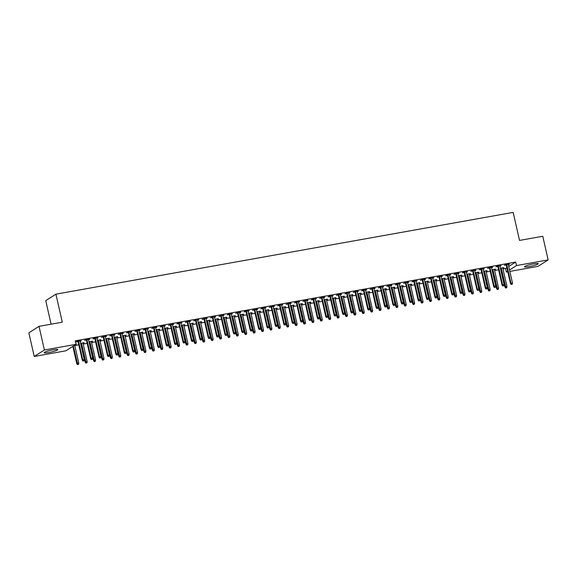 <?xml version="1.0" encoding="UTF-8"?>
<svg xmlns="http://www.w3.org/2000/svg" width="577" height="577" viewBox="0 0 577 577"><rect width="100%" height="100%" fill="white"/><g stroke="black" fill="none" stroke-linecap="round" stroke-linejoin="round"><path stroke-width="0.87" d="M53.12 349.777A7.061 0.909 -12.8 0 1 57.866 349.575A7.061 0.909 -12.8 0 1 48.836 352.511A7.061 0.909 -12.8 0 1 44.09 352.706A7.061 0.909 -12.8 0 1 53.12 349.777M533.537 263.862A7.061 0.909 -12.8 0 1 538.283 263.667A7.061 0.909 -12.8 0 1 529.246 266.596A7.061 0.909 -12.8 0 1 524.507 266.798A7.061 0.909 -12.8 0 1 533.537 263.862M74.808 345.565L78.797 344.851M83.203 344.065L87.199 343.351M91.599 342.565L95.594 341.851M99.994 341.065L103.99 340.351M108.389 339.565L112.385 338.85M116.785 338.057L120.781 337.343M125.18 336.557L129.176 335.843M133.575 335.057L137.571 334.343M141.971 333.556L145.967 332.842M150.366 332.056L154.362 331.342M158.769 330.556L162.757 329.842M167.164 329.049L171.153 328.335M175.559 327.548L179.548 326.834M183.955 326.048L187.943 325.334M192.35 324.548L196.346 323.834M200.746 323.048L204.741 322.334M209.141 321.548L213.137 320.834M217.536 320.04L221.532 319.326M225.932 318.54L229.927 317.826M234.327 317.04L238.323 316.326M242.722 315.54L246.718 314.826M251.118 314.039L255.113 313.325M259.52 312.539L263.509 311.825M267.916 311.032L271.904 310.318M276.311 309.532L280.299 308.818M284.706 308.031L288.695 307.317M293.102 306.531L297.097 305.817M301.497 305.031L305.493 304.317M309.892 303.524L313.888 302.81M318.288 302.023L322.283 301.309M326.683 300.523L330.679 299.809M335.078 299.023L339.074 298.309M343.474 297.523L347.469 296.809M351.869 296.023L355.865 295.309M360.264 294.515L364.26 293.801M368.667 293.015L372.655 292.301M377.062 291.515L381.051 290.801M385.458 290.015L389.446 289.301M393.853 288.514L397.841 287.8M402.248 287.014L406.244 286.3M410.644 285.507L414.639 284.793M419.039 284.007L423.035 283.293M427.434 282.506L431.43 281.792M435.83 281.006L439.825 280.292M444.225 279.506L448.221 278.792M452.62 278.006L456.616 277.292M461.016 276.498L465.012 275.784M469.411 274.998L473.407 274.284M477.814 273.498L481.802 272.784M486.209 271.998L490.198 271.284M494.604 270.498L498.593 269.784M503 268.99L505.531 268.543L506.325 272.041L507.652 271.197M65.872 350.809L34.223 356.471L44.393 349.987L76.049 344.332L65.872 350.809M44.393 349.987L39.02 326.344L28.85 332.828L34.223 356.471M51.086 324.187L45.742 300.646L55.911 294.162L513.155 212.394L519.524 240.414L542.777 236.26L548.15 259.902L537.98 266.386L509.844 271.414M507.789 271.781L506.325 272.041M84.047 342.688L80.585 343.308M84.112 342.99L83.001 343.185M89.543 339.182L85.266 339.947L84.574 340.387L86.449 340.055M89.615 339.485L88.505 339.687M100.838 339.687L97.376 340.3M100.91 339.99L99.792 340.185M106.341 336.182L102.057 336.946L101.372 337.386L103.24 337.047M106.406 336.485L105.295 336.679M117.629 336.679L114.174 337.3M117.701 336.982L116.59 337.184M123.132 333.174L118.848 333.946L118.162 334.379L120.03 334.047M123.197 333.477L122.086 333.679M134.419 333.679L130.965 334.299M134.491 333.982L133.381 334.177M139.922 330.174L135.638 330.938L134.953 331.378L136.821 331.047M139.987 330.477L138.877 330.679M151.217 330.671L147.755 331.292M151.282 330.974L150.171 331.176M156.713 327.173L152.429 327.938L151.744 328.378L153.612 328.039M156.785 327.476L155.667 327.671M168.008 327.671L164.546 328.291M168.073 327.974L166.962 328.176M173.504 324.166L169.227 324.938L168.534 325.37L170.403 325.039M173.576 324.469L172.458 324.671M184.799 324.671L181.337 325.291M184.864 324.974L183.753 325.168M190.295 321.165L186.018 321.93L185.325 322.37L187.2 322.038M190.367 321.468L189.256 321.67M201.589 321.663L198.127 322.283M201.661 321.966L200.544 322.168M207.085 318.165L202.808 318.93L202.123 319.369L203.991 319.031M207.157 318.468L206.047 318.663M218.38 318.663L214.925 319.283M218.452 318.966L217.334 319.168M223.883 315.157L219.599 315.922L218.914 316.362L220.782 316.03M223.948 315.46L222.837 315.662M235.171 315.662L231.716 316.283M235.243 315.965L234.132 316.16M240.674 312.157L236.39 312.922L235.704 313.361L237.573 313.03M240.739 312.46L239.628 312.662M251.969 312.655L248.507 313.275M252.034 312.958L250.923 313.16M257.465 309.157L253.18 309.921L252.495 310.361L254.363 310.022M257.53 309.46L256.419 309.654M268.759 309.654L265.297 310.275M268.824 309.957L267.714 310.159M274.255 306.149L269.971 306.914L269.286 307.353L271.154 307.022M274.327 306.452L273.209 306.654M285.55 306.654L282.088 307.267M285.615 306.957L284.504 307.152M291.046 303.149L286.769 303.913L286.077 304.353L287.945 304.014M291.118 303.452L290 303.646M302.341 303.646L298.879 304.267M302.413 303.949L301.295 304.151M307.837 300.148L303.56 300.913L302.875 301.345L304.743 301.014M307.909 300.451L306.798 300.646M319.131 300.646L315.669 301.266M319.204 300.949L318.086 301.151M324.635 297.141L320.35 297.905L319.665 298.345L321.533 298.013M324.7 297.443L323.589 297.645M335.922 297.645L332.467 298.259M335.994 297.948L334.884 298.143M341.425 294.14L337.141 294.905L336.456 295.345L338.324 295.006M341.49 294.443L340.38 294.638M352.713 294.638L349.258 295.258M352.785 294.941L351.674 295.143M358.216 291.14L353.932 291.904L353.247 292.337L355.115 292.005M358.281 291.443L357.17 291.637M369.511 291.637L366.049 292.258M369.576 291.94L368.465 292.142M375.007 288.132L370.722 288.897L370.037 289.337L371.905 289.005M375.079 288.435L373.961 288.637M386.301 288.637L382.839 289.25M386.366 288.94L385.256 289.135M391.797 285.132L387.52 285.896L386.828 286.336L388.696 285.997M391.87 285.435L390.752 285.629M403.092 285.629L399.63 286.25M403.157 285.932L402.046 286.134M408.588 282.124L404.311 282.896L403.619 283.329L405.494 282.997M408.66 282.427L407.55 282.629M419.883 282.629L416.421 283.249M419.955 282.932L418.837 283.127M425.386 279.124L421.102 279.888L420.417 280.328L422.285 279.996M425.451 279.427L424.34 279.629M436.674 279.629L433.219 280.242M436.746 279.932L435.635 280.126M442.177 276.123L437.893 276.888L437.207 277.328L439.075 276.989M442.242 276.426L441.131 276.621M453.464 276.621L450.01 277.241M453.536 276.924L452.426 277.126M458.967 273.116L454.683 273.887L453.998 274.32L455.866 273.988M459.032 273.419L457.922 273.621M470.262 273.621L466.8 274.241M470.327 273.924L469.216 274.118M475.758 270.115L471.474 270.88L470.789 271.32L472.657 270.988M475.83 270.418L474.712 270.62M487.053 270.62L483.591 271.233M487.118 270.923L486.007 271.118M492.549 267.115L488.272 267.879L487.579 268.319L489.447 267.98M492.621 267.418L491.503 267.613M503.844 267.613L500.382 268.233M503.909 267.916L502.798 268.117M509.34 264.107L505.063 264.879L504.37 265.312L506.245 264.98M509.412 264.41L508.301 264.612M505.531 268.543L506.858 267.692M508.726 266.502L515.701 262.059L75.248 340.827L76.049 344.332M500.944 265.615L496.667 266.379L495.975 266.812L497.843 266.48M501.016 265.918L499.898 266.112M495.448 269.113L491.986 269.733M495.513 269.416L494.402 269.618M484.153 268.615L479.869 269.38L479.184 269.82L481.052 269.481M484.226 268.918L483.108 269.12M478.658 272.12L475.196 272.733M478.722 272.423L477.612 272.618M467.363 271.616L463.079 272.38L462.393 272.82L464.261 272.488M467.428 271.918L466.317 272.12M461.867 275.121L458.405 275.741M461.932 275.424L460.821 275.626M450.572 274.623L446.288 275.388L445.603 275.828L447.471 275.489M450.637 274.926L449.526 275.121M445.069 278.121L441.614 278.741M445.141 278.424L444.03 278.626M433.781 277.624L429.497 278.388L428.812 278.828L430.68 278.496M433.846 277.926L432.736 278.128M428.278 281.129L424.823 281.749M428.35 281.432L427.232 281.626M416.983 280.624L412.706 281.388L412.021 281.828L413.889 281.497M417.056 280.927L415.945 281.129M411.488 284.129L408.026 284.75M411.56 284.432L410.442 284.634M400.193 283.632L395.916 284.396L395.223 284.836L397.099 284.497M400.265 283.934L399.154 284.129M394.697 287.13L391.235 287.75M394.762 287.433L393.651 287.635M383.402 286.632L379.125 287.396L378.433 287.836L380.301 287.505M383.474 286.935L382.356 287.137M377.906 290.137L374.444 290.758M377.971 290.44L376.86 290.635M366.611 289.632L362.327 290.404L361.642 290.837L363.51 290.505M366.683 289.935L365.566 290.137M361.115 293.138L357.653 293.758M361.18 293.441L360.07 293.643M349.821 292.64L345.536 293.404L344.851 293.844L346.719 293.505M349.886 292.943L348.775 293.138M344.318 296.138L340.863 296.758M344.39 296.441L343.279 296.643M333.03 295.64L328.746 296.405L328.061 296.845L329.929 296.513M333.095 295.943L331.984 296.145M327.527 299.146L324.072 299.766M327.599 299.449L326.481 299.643M316.232 298.641L311.955 299.413L311.27 299.845L313.138 299.513M316.304 298.944L315.193 299.146M310.736 302.146L307.274 302.766M310.808 302.449L309.69 302.651M299.441 301.648L295.164 302.413L294.472 302.853L296.347 302.514M299.513 301.951L298.403 302.146M293.945 305.154L290.483 305.767M294.01 305.457L292.9 305.651M282.651 304.649L278.374 305.413L277.681 305.853L279.549 305.522M282.723 304.952L281.605 305.154M277.155 308.154L273.693 308.774M277.22 308.457L276.109 308.652M265.86 307.649L261.576 308.421L260.891 308.854L262.759 308.522M265.932 307.952L264.814 308.154M260.364 311.154L256.902 311.775M260.429 311.457L259.318 311.659M249.069 310.657L244.785 311.421L244.1 311.861L245.968 311.522M249.134 310.96L248.023 311.154M243.566 314.162L240.111 314.775M243.638 314.465L242.528 314.66M232.279 313.657L227.994 314.422L227.309 314.862L229.177 314.53M232.343 313.96L231.233 314.162M226.775 317.162L223.321 317.783M226.848 317.465L225.737 317.66M215.488 316.658L211.204 317.429L210.518 317.862L212.386 317.53M215.553 316.961L214.442 317.162M209.985 320.163L206.523 320.783M210.057 320.466L208.939 320.668M198.69 319.665L194.413 320.43L193.721 320.87L195.596 320.531M198.762 319.968L197.651 320.163M193.194 323.17L189.732 323.784M193.266 323.473L192.148 323.668M181.899 322.666L177.622 323.43L176.93 323.87L178.798 323.538M181.971 322.969L180.853 323.17M176.403 326.171L172.941 326.791M176.468 326.474L175.358 326.676M165.109 325.673L160.824 326.438L160.139 326.87L162.007 326.539M165.181 325.976L164.063 326.171M159.613 329.171L156.151 329.792M159.678 329.474L158.567 329.676M148.318 328.674L144.034 329.438L143.348 329.878L145.216 329.539M148.383 328.977L147.272 329.171M142.822 332.179L139.36 332.792M142.887 332.482L141.776 332.677M131.527 331.674L127.243 332.439L126.558 332.879L128.426 332.547M131.592 331.977L130.481 332.179M126.024 335.179L122.569 335.8M126.096 335.482L124.985 335.684M114.736 334.682L110.452 335.446L109.767 335.879L111.635 335.547M114.801 334.985L113.691 335.179M109.233 338.18L105.771 338.8M109.305 338.483L108.187 338.685M97.939 337.682L93.662 338.447L92.976 338.887L94.844 338.548M98.011 337.985L96.9 338.18M92.443 341.187L88.981 341.8M92.515 341.49L91.397 341.685M81.148 340.682L76.871 341.447L76.178 341.887L78.046 341.555M81.22 340.985L80.109 341.187M76.041 344.289L76.409 344.051L75.998 344.123M515.701 262.059L516.494 265.564L548.15 259.902M39.02 326.344L62.28 322.182L55.911 294.162M509.52 270.007L516.494 265.564M506.173 264.677L510.457 283.516L510.948 283.206L506.714 264.576M511.431 284.353L512.275 284.201L511.431 284.353L510.948 283.206L512.463 282.932L508.229 264.309M510.457 283.516L511.157 284.526M512.275 284.201L512.463 282.932M505.661 288.031L506.772 287.707L505.661 288.031L504.954 287.021L506.959 286.437L502.733 267.815M505.935 287.858L501.218 268.081M504.954 287.021L500.677 268.182M506.959 286.437L506.772 287.707M497.778 266.177L502.055 285.024L502.553 284.706L498.319 266.084M503.036 285.853L503.88 285.702L503.036 285.853L502.553 284.706L504.067 284.432L499.833 265.809M502.055 285.024L502.762 286.026M503.88 285.702L504.067 284.432M489.383 267.678L493.66 286.524L494.157 286.206L489.923 267.584M494.64 287.353L495.484 287.209L494.64 287.353L494.157 286.206L495.672 285.94L491.438 267.31M493.66 286.524L494.366 287.534M495.484 287.209L495.672 285.94M497.266 289.531L498.377 289.207L497.266 289.531L496.559 288.522L498.564 287.937L494.338 269.315M497.54 289.358L492.823 269.582M496.559 288.522L492.282 269.683M498.564 287.937L498.377 289.207M488.87 291.032L489.981 290.707L488.87 291.032L488.164 290.029L490.169 289.438L485.935 270.815M489.145 290.858L484.428 271.089M488.164 290.029L483.879 271.183M490.169 289.438L489.981 290.707M480.987 269.178L485.264 288.024L485.762 287.707L481.528 269.084M486.245 288.861L487.089 288.709L486.245 288.861L485.762 287.707L487.269 287.44L483.043 268.817M485.264 288.024L485.971 289.034M487.089 288.709L487.269 287.44M472.592 270.685L476.869 289.524L477.367 289.207L473.133 270.584M477.85 290.361L478.686 290.209L477.85 290.361L477.367 289.207L478.874 288.94L474.647 270.317M476.869 289.524L477.576 290.534M478.686 290.209L478.874 288.94M480.475 292.539L481.586 292.207L480.475 292.539L479.768 291.529L481.773 290.945L477.54 272.315M480.749 292.359L476.032 272.589M479.768 291.529L475.484 272.683M481.773 290.945L481.586 292.207M472.08 294.039L473.19 293.715L472.08 294.039L471.373 293.029L473.378 292.445L469.144 273.815M472.354 293.859L467.637 274.089M471.373 293.029L467.089 274.183M473.378 292.445L473.19 293.715M464.196 272.185L468.474 291.024L468.971 290.714L464.737 272.084M469.454 291.861L470.291 291.71L469.454 291.861L468.971 290.714L470.479 290.44L466.252 271.817M468.474 291.024L469.18 292.034M470.291 291.71L470.479 290.44M463.677 295.539L464.795 295.215L463.677 295.539L462.978 294.53L464.983 293.945L460.749 275.323M463.958 295.366L459.242 275.59M462.978 294.53L458.693 275.691M464.983 293.945L464.795 295.215M455.801 273.686L460.078 292.532L460.576 292.214L456.342 273.592M461.059 293.361L461.896 293.21L461.059 293.361L460.576 292.214L462.083 291.94L457.857 273.318M460.078 292.532L460.785 293.534M461.896 293.21L462.083 291.94M455.282 297.04L456.4 296.715L455.282 297.04L454.582 296.03L456.587 295.446L452.354 276.823M455.556 296.866L450.846 277.09M454.582 296.03L450.298 277.191M456.587 295.446L456.4 296.715M447.399 275.186L451.683 294.032L452.18 293.715L447.947 275.092M452.664 294.861L453.5 294.71L452.664 294.861L452.18 293.715L453.688 293.448L449.454 274.818M451.683 294.032L452.39 295.042M453.5 294.71L453.688 293.448M439.003 276.686L443.287 295.532L443.785 295.215L439.551 276.592M444.268 296.362L445.105 296.217L444.268 296.362L443.785 295.215L445.293 294.948L441.059 276.318M443.287 295.532L443.994 296.542M445.105 296.217L445.293 294.948M430.608 278.193L434.892 297.032L435.383 296.715L431.156 278.092M435.873 297.869L436.71 297.718L435.873 297.869L435.383 296.715L436.897 296.448L432.663 277.825M434.892 297.032L435.599 298.042M436.71 297.718L436.897 296.448M422.213 279.694L426.497 298.533L426.987 298.222L422.761 279.593M427.478 299.369L428.314 299.218L427.478 299.369L426.987 298.222L428.502 297.948L424.268 279.326M426.497 298.533L427.196 299.542M428.314 299.218L428.502 297.948M413.817 281.194L418.101 300.033L418.592 299.723L414.365 281.093M419.075 300.869L419.919 300.718L419.075 300.869L418.592 299.723L420.106 299.449L415.873 280.826M418.101 300.033L418.801 301.043M419.919 300.718L420.106 299.449M405.422 282.694L409.706 301.54L410.197 301.223L405.97 282.6M410.68 302.37L411.524 302.218L410.68 302.37L410.197 301.223L411.711 300.949L407.477 282.326M409.706 301.54L410.406 302.543M411.524 302.218L411.711 300.949M397.026 284.194L401.311 303.04L401.801 302.723L397.567 284.1M402.284 303.87L403.128 303.718L402.284 303.87L401.801 302.723L403.316 302.456L399.082 283.826M401.311 303.04L402.01 304.05M403.128 303.718L403.316 302.456M388.631 285.694L392.908 304.541L393.406 304.223L389.172 285.601M393.889 305.37L394.733 305.226L393.889 305.37L393.406 304.223L394.92 303.956L390.687 285.327M392.908 304.541L393.615 305.55M394.733 305.226L394.92 303.956M380.236 287.202L384.513 306.041L385.01 305.723L380.777 287.101M385.494 306.877L386.338 306.726L385.494 306.877L385.01 305.723L386.525 305.457L382.291 286.834M384.513 306.041L385.22 307.051M386.338 306.726L386.525 305.457M446.886 298.54L448.004 298.215L446.886 298.54L446.187 297.53L448.192 296.946L443.958 278.323M447.161 298.367L442.451 278.59M446.187 297.53L441.903 278.691M448.192 296.946L448.004 298.215M438.491 300.04L439.609 299.715L438.491 300.04L437.792 299.037L439.797 298.446L435.563 279.823M438.765 299.867L434.048 280.097M437.792 299.037L433.507 280.191M439.797 298.446L439.609 299.715M430.096 301.547L431.214 301.223L430.096 301.547L429.389 300.538L431.401 299.953L427.168 281.324M430.37 301.367L425.653 281.598M429.389 300.538L425.112 281.691M431.401 299.953L431.214 301.223M421.7 303.048L422.818 302.723L421.7 303.048L420.994 302.038L423.006 301.454L418.772 282.831M421.975 302.875L417.258 283.098M420.994 302.038L416.717 283.192M423.006 301.454L422.818 302.723M413.305 304.548L414.416 304.223L413.305 304.548L412.598 303.538L414.603 302.954L410.377 284.331M413.579 304.375L408.862 284.598M412.598 303.538L408.321 284.699M414.603 302.954L414.416 304.223M404.91 306.048L406.02 305.723L404.91 306.048L404.203 305.038L406.208 304.454L401.981 285.831M405.184 305.875L400.467 286.098M404.203 305.038L399.926 286.199M406.208 304.454L406.02 305.723M396.514 307.548L397.625 307.224L396.514 307.548L395.808 306.546L397.813 305.954L393.586 287.332M396.788 307.375L392.072 287.606M395.808 306.546L391.531 287.699M397.813 305.954L397.625 307.224M388.119 309.056L389.23 308.724L388.119 309.056L387.412 308.046L389.417 307.462L385.191 288.832M388.393 308.875L383.676 289.106M387.412 308.046L383.128 289.2M389.417 307.462L389.23 308.724M379.724 310.556L380.834 310.231L379.724 310.556L379.017 309.546L381.022 308.962L376.788 290.332M379.998 310.376L375.281 290.606M379.017 309.546L374.733 290.7M381.022 308.962L380.834 310.231M371.84 288.702L376.117 307.541L376.615 307.231L372.381 288.601M377.098 308.378L377.935 308.226L377.098 308.378L376.615 307.231L378.123 306.957L373.896 288.334M376.117 307.541L376.824 308.551M377.935 308.226L378.123 306.957M371.328 312.056L372.439 311.731L371.328 312.056L370.622 311.046L372.627 310.462L368.393 291.839M371.602 311.883L366.885 292.106M370.622 311.046L366.337 292.207M372.627 310.462L372.439 311.731M363.445 290.202L367.722 309.041L368.22 308.731L363.986 290.101M368.703 309.878L369.54 309.726L368.703 309.878L368.22 308.731L369.727 308.457L365.501 289.834M367.722 309.041L368.429 310.051M369.54 309.726L369.727 308.457M362.926 313.556L364.044 313.232L362.926 313.556L362.226 312.546L364.231 311.962L359.998 293.34M363.207 313.383L358.49 293.606M362.226 312.546L357.942 293.707M364.231 311.962L364.044 313.232M355.05 291.702L359.327 310.549L359.824 310.231L355.591 291.609M360.308 311.378L361.144 311.227L360.308 311.378L359.824 310.231L361.332 309.957L357.105 291.335M359.327 310.549L360.034 311.551M361.144 311.227L361.332 309.957M354.53 315.056L355.648 314.732L354.53 315.056L353.831 314.047L355.836 313.462L351.602 294.84M354.812 314.883L350.095 295.107M353.831 314.047L349.547 295.208M355.836 313.462L355.648 314.732M346.647 293.203L350.931 312.049L351.429 311.731L347.195 293.109M351.912 312.878L352.749 312.727L351.912 312.878L351.429 311.731L352.936 311.465L348.71 292.835M350.931 312.049L351.638 313.059M352.749 312.727L352.936 311.465M346.135 316.557L347.253 316.232L346.135 316.557L345.435 315.554L347.441 314.963L343.207 296.34M346.409 316.384L341.699 296.614M345.435 315.554L341.151 296.708M347.441 314.963L347.253 316.232M338.252 294.703L342.536 313.549L343.034 313.232L338.8 294.609M343.517 314.378L344.354 314.234L343.517 314.378L343.034 313.232L344.541 312.965L340.307 294.335M342.536 313.549L343.243 314.559M344.354 314.234L344.541 312.965M337.74 318.064L338.858 317.732L337.74 318.064L337.04 317.054L339.045 316.47L334.811 297.84M338.014 317.884L333.297 298.114M337.04 317.054L332.756 298.208M339.045 316.47L338.858 317.732M329.856 296.21L334.141 315.049L334.638 314.732L330.405 296.109M335.122 315.886L335.958 315.734L335.122 315.886L334.638 314.732L336.146 314.465L331.912 295.842M334.141 315.049L334.848 316.059M335.958 315.734L336.146 314.465M329.344 319.564L330.462 319.24L329.344 319.564L328.638 318.554L330.65 317.97L326.416 299.34M329.618 319.384L324.901 299.614M328.638 318.554L324.361 299.708M330.65 317.97L330.462 319.24M321.461 297.71L325.745 316.549L326.236 316.239L322.009 297.609M326.726 317.386L327.563 317.235L326.726 317.386L326.236 316.239L327.75 315.965L323.517 297.343M325.745 316.549L326.445 317.559M327.563 317.235L327.75 315.965M320.949 321.064L322.067 320.74L320.949 321.064L320.242 320.055L322.255 319.47L318.021 300.848M321.223 320.891L316.506 301.115M320.242 320.055L315.965 301.216M322.255 319.47L322.067 320.74M313.066 299.211L317.35 318.05L317.84 317.739L313.614 299.11M318.331 318.886L319.168 318.735L318.331 318.886L317.84 317.739L319.355 317.465L315.121 298.843M317.35 318.05L318.05 319.059M319.168 318.735L319.355 317.465M312.554 322.565L313.672 322.24L312.554 322.565L311.847 321.555L313.852 320.971L309.625 302.348M312.828 322.392L308.111 302.615M311.847 321.555L307.57 302.716M313.852 320.971L313.672 322.24M304.67 300.711L308.955 319.557L309.445 319.24L305.219 300.617M309.928 320.386L310.772 320.235L309.928 320.386L309.445 319.24L310.96 318.966L306.726 300.343M308.955 319.557L309.654 320.56M310.772 320.235L310.96 318.966M304.158 324.065L305.269 323.74L304.158 324.065L303.452 323.055L305.457 322.471L301.23 303.848M304.432 323.892L299.715 304.115M303.452 323.055L299.174 304.216M305.457 322.471L305.269 323.74M296.275 302.211L300.559 321.057L301.05 320.74L296.823 302.117M301.533 321.887L302.377 321.742L301.533 321.887L301.05 320.74L302.564 320.473L298.331 301.843M300.559 321.057L301.259 322.067M302.377 321.742L302.564 320.473M295.763 325.565L296.874 325.24L295.763 325.565L295.056 324.562L297.061 323.971L292.835 305.348M296.037 325.392L291.32 305.622M295.056 324.562L290.779 305.716M297.061 323.971L296.874 325.24M287.88 303.711L292.157 322.557L292.654 322.24L288.421 303.617M293.138 323.394L293.981 323.243L293.138 323.394L292.654 322.24L294.169 321.973L289.935 303.351M292.157 322.557L292.864 323.567M293.981 323.243L294.169 321.973M287.368 327.072L288.478 326.741L287.368 327.072L286.661 326.063L288.666 325.478L284.439 306.849M287.642 326.892L282.925 307.123M286.661 326.063L282.384 307.216M288.666 325.478L288.478 326.741M279.484 305.219L283.761 324.058L284.259 323.74L280.025 305.118M284.742 324.894L285.586 324.743L284.742 324.894L284.259 323.74L285.774 323.473L281.54 304.851M283.761 324.058L284.468 325.067M285.586 324.743L285.774 323.473M278.972 328.573L280.083 328.248L278.972 328.573L278.265 327.563L280.271 326.979L276.037 308.349M279.246 328.392L274.529 308.623M278.265 327.563L273.981 308.717M280.271 326.979L280.083 328.248M271.089 306.719L275.366 325.558L275.864 325.248L271.63 306.618M276.347 326.394L277.191 326.243L276.347 326.394L275.864 325.248L277.371 324.974L273.145 306.351M275.366 325.558L276.073 326.568M277.191 326.243L277.371 324.974M270.577 330.073L271.688 329.748L270.577 330.073L269.87 329.063L271.875 328.479L267.641 309.856M270.851 329.9L266.134 310.123M269.87 329.063L265.586 310.224M271.875 328.479L271.688 329.748M262.694 308.219L266.971 327.065L267.468 326.748L263.235 308.125M267.952 327.895L268.788 327.743L267.952 327.895L267.468 326.748L268.976 326.474L264.749 307.851M266.971 327.065L267.678 328.068M268.788 327.743L268.976 326.474M262.182 331.573L263.292 331.248L262.182 331.573L261.475 330.563L263.48 329.979L259.246 311.356M262.456 331.4L257.739 311.623M261.475 330.563L257.191 311.724M263.48 329.979L263.292 331.248M254.298 309.719L258.575 328.565L259.073 328.248L254.839 309.625M259.556 329.395L260.393 329.243L259.556 329.395L259.073 328.248L260.58 327.981L256.354 309.351M258.575 328.565L259.282 329.575M260.393 329.243L260.58 327.981M253.779 333.073L254.897 332.749L253.779 333.073L253.079 332.063L255.084 331.479L250.851 312.857M254.06 332.9L249.343 313.123M253.079 332.063L248.795 313.224M255.084 331.479L254.897 332.749M245.903 311.219L250.18 330.066L250.678 329.748L246.444 311.126M251.161 330.895L251.998 330.751L251.161 330.895L250.678 329.748L252.185 329.481L247.959 310.852M250.18 330.066L250.887 331.075M251.998 330.751L252.185 329.481M245.384 334.573L246.502 334.249L245.384 334.573L244.684 333.571L246.689 332.979L242.455 314.357M245.658 334.4L240.948 314.631M244.684 333.571L240.4 314.725M246.689 332.979L246.502 334.249M237.5 312.727L241.785 331.566L242.282 331.248L238.049 312.626M242.766 332.402L243.602 332.251L242.766 332.402L242.282 331.248L243.79 330.982L239.556 312.359M241.785 331.566L242.491 332.576M243.602 332.251L243.79 330.982M236.988 336.081L238.106 335.756L236.988 336.081L236.289 335.071L238.294 334.487L234.06 315.857M237.262 335.901L232.553 316.131M236.289 335.071L232.004 316.225M238.294 334.487L238.106 335.756M229.105 314.227L233.389 333.066L233.887 332.756L229.653 314.126M234.37 333.903L235.207 333.751L234.37 333.903L233.887 332.756L235.394 332.482L231.161 313.859M233.389 333.066L234.096 334.076M235.207 333.751L235.394 332.482M228.593 337.581L229.711 337.257L228.593 337.581L227.893 336.571L229.898 335.987L225.665 317.364M228.867 337.408L224.15 317.631M227.893 336.571L223.609 317.725M229.898 335.987L229.711 337.257M220.71 315.727L224.994 334.566L225.484 334.256L221.258 315.626M225.975 335.403L226.811 335.251L225.975 335.403L225.484 334.256L226.999 333.982L222.765 315.359M224.994 334.566L225.701 335.576M226.811 335.251L226.999 333.982M220.198 339.081L221.316 338.757L220.198 339.081L219.491 338.072L221.503 337.487L217.269 318.865M220.472 338.908L215.755 319.131M219.491 338.072L215.214 319.232M221.503 337.487L221.316 338.757M212.314 317.227L216.599 336.074L217.089 335.756L212.863 317.134M217.579 336.903L218.416 336.752L217.579 336.903L217.089 335.756L218.604 335.482L214.37 316.86M216.599 336.074L217.298 337.076M218.416 336.752L218.604 335.482M211.802 340.581L212.92 340.257L211.802 340.581L211.095 339.572L213.108 338.987L208.874 320.365M212.076 340.408L207.359 320.632M211.095 339.572L206.818 320.733M213.108 338.987L212.92 340.257M203.919 318.728L208.203 337.574L208.694 337.257L204.467 318.634M209.177 338.403L210.021 338.252L209.177 338.403L208.694 337.257L210.208 336.99L205.975 318.36M208.203 337.574L208.903 338.584M210.021 338.252L210.208 336.99M203.407 342.082L204.518 341.757L203.407 342.082L202.7 341.079L204.705 340.488L200.479 321.865M203.681 341.909L198.964 322.139M202.7 341.079L198.423 322.233M204.705 340.488L204.518 341.757M195.524 320.228L199.808 339.074L200.298 338.757L196.072 320.134M200.782 339.903L201.625 339.759L200.782 339.903L200.298 338.757L201.813 338.49L197.579 319.86M199.808 339.074L200.507 340.084M201.625 339.759L201.813 338.49M195.012 343.589L196.122 343.257L195.012 343.589L194.305 342.579L196.31 341.995L192.083 323.365M195.286 343.409L190.569 323.639M194.305 342.579L190.028 323.733M196.31 341.995L196.122 343.257M187.128 321.735L191.413 340.574L191.903 340.257L187.669 321.634M192.386 341.411L193.23 341.259L192.386 341.411L191.903 340.257L193.418 339.99L189.184 321.367M191.413 340.574L192.112 341.584M193.23 341.259L193.418 339.99M186.616 345.089L187.727 344.765L186.616 345.089L185.909 344.08L187.914 343.495L183.688 324.865M186.89 344.909L182.173 325.139M185.909 344.08L181.632 325.233M187.914 343.495L187.727 344.765M178.733 323.235L183.01 342.074L183.508 341.764L179.274 323.134M183.991 342.911L184.835 342.76L183.991 342.911L183.508 341.764L185.022 341.49L180.789 322.868M183.01 342.074L183.717 343.084M184.835 342.76L185.022 341.49M178.221 346.589L179.332 346.265L178.221 346.589L177.514 345.58L179.519 344.996L175.293 326.373M178.495 346.416L173.778 326.64M177.514 345.58L173.237 326.741M179.519 344.996L179.332 346.265M170.338 324.736L174.615 343.575L175.112 343.265L170.879 324.635M175.596 344.411L176.439 344.26L175.596 344.411L175.112 343.265L176.627 342.99L172.393 324.368M174.615 343.575L175.321 344.584M176.439 344.26L176.627 342.99M169.826 348.09L170.936 347.765L169.826 348.09L169.119 347.08L171.124 346.496L166.89 327.873M170.1 347.917L165.383 328.14M169.119 347.08L164.834 328.241M171.124 346.496L170.936 347.765M161.942 326.236L166.219 345.082L166.717 344.765L162.483 326.142M167.2 345.911L168.037 345.76L167.2 345.911L166.717 344.765L168.224 344.491L163.998 325.868M166.219 345.082L166.926 346.085M168.037 345.76L168.224 344.491M161.43 349.59L162.541 349.265L161.43 349.59L160.723 348.58L162.728 347.996L158.495 329.373M161.704 349.417L156.987 329.64M160.723 348.58L156.439 329.741M162.728 347.996L162.541 349.265M153.547 327.736L157.824 346.582L158.322 346.265L154.088 327.642M158.805 347.412L159.641 347.26L158.805 347.412L158.322 346.265L159.829 345.998L155.602 327.368M157.824 346.582L158.531 347.592M159.641 347.26L159.829 345.998M153.028 351.09L154.146 350.766L153.028 351.09L152.328 350.088L154.333 349.496L150.099 330.873M153.309 350.917L148.592 331.148M152.328 350.088L148.044 331.241M154.333 349.496L154.146 350.766M145.152 329.236L149.429 348.082L149.926 347.765L145.692 329.142M150.409 348.912L151.246 348.768L150.409 348.912L149.926 347.765L151.434 347.498L147.207 328.868M149.429 348.082L150.135 349.092M151.246 348.768L151.434 347.498M144.632 352.597L145.75 352.266L144.632 352.597L143.933 351.588L145.938 351.004L141.704 332.374M144.914 352.417L140.197 332.648M143.933 351.588L139.648 332.741M145.938 351.004L145.75 352.266M136.756 330.744L141.033 349.583L141.531 349.265L137.297 330.643M142.014 350.419L142.851 350.268L142.014 350.419L141.531 349.265L143.038 348.998L138.812 330.376M141.033 349.583L141.74 350.592M142.851 350.268L143.038 348.998M136.237 354.098L137.355 353.773L136.237 354.098L135.537 353.088L137.542 352.504L133.309 333.874M136.511 353.917L131.801 334.148M135.537 353.088L131.253 334.242M137.542 352.504L137.355 353.773M128.354 332.244L132.638 351.083L133.136 350.773L128.902 332.143M133.619 351.92L134.455 351.768L133.619 351.92L133.136 350.773L134.643 350.499L130.409 331.876M132.638 351.083L133.345 352.093M134.455 351.768L134.643 350.499M127.842 355.598L128.959 355.273L127.842 355.598L127.142 354.588L129.147 354.004L124.913 335.381M128.116 355.425L123.406 335.648M127.142 354.588L122.858 335.749M129.147 354.004L128.959 355.273M119.958 333.744L124.243 352.583L124.74 352.273L120.506 333.643M125.223 353.42L126.06 353.268L125.223 353.42L124.74 352.273L126.248 351.999L122.014 333.376M124.243 352.583L124.949 353.593M126.06 353.268L126.248 351.999M119.446 357.098L120.564 356.774L119.446 357.098L118.739 356.088L120.752 355.504L116.518 336.881M119.72 356.925L115.003 337.148M118.739 356.088L114.462 337.249M120.752 355.504L120.564 356.774M111.563 335.244L115.847 354.09L116.338 353.773L112.111 335.15M116.828 354.92L117.665 354.768L116.828 354.92L116.338 353.773L117.852 353.499L113.619 334.876M115.847 354.09L116.547 355.093M117.665 354.768L117.852 353.499M111.051 358.598L112.169 358.274L111.051 358.598L110.344 357.589L112.356 357.004L108.123 338.382M111.325 358.425L106.608 338.649M110.344 357.589L106.067 338.749M112.356 357.004L112.169 358.274M103.168 336.744L107.452 355.591L107.942 355.273L103.716 336.651M108.433 356.42L109.269 356.276L108.433 356.42L107.942 355.273L109.457 355.006L105.223 336.377M107.452 355.591L108.151 356.6M109.269 356.276L109.457 355.006M102.656 360.098L103.773 359.774L102.656 360.098L101.949 359.096L103.954 358.505L99.727 339.882M102.93 359.925L98.213 340.156M101.949 359.096L97.672 340.25M103.954 358.505L103.773 359.774M94.772 338.245L99.056 357.091L99.547 356.774L95.32 338.151M100.03 357.928L100.874 357.776L100.03 357.928L99.547 356.774L101.062 356.507L96.828 337.884M99.056 357.091L99.756 358.101M100.874 357.776L101.062 356.507M94.26 361.606L95.371 361.274L94.26 361.606L93.553 360.596L95.558 360.012L91.332 341.382M94.534 361.426L89.817 341.656M93.553 360.596L89.276 341.75M95.558 360.012L95.371 361.274M86.377 339.752L90.661 358.591L91.152 358.274L86.925 339.651M91.635 359.428L92.479 359.276L91.635 359.428L91.152 358.274L92.666 358.007L88.432 339.384M90.661 358.591L91.361 359.601M92.479 359.276L92.666 358.007M85.865 363.106L86.976 362.782L85.865 363.106L85.158 362.096L87.163 361.512L82.937 342.882M86.139 362.926L81.422 343.156M85.158 362.096L80.881 343.25M87.163 361.512L86.976 362.782M77.982 341.252L82.266 360.091L82.756 359.781L78.522 341.151M83.239 360.928L84.083 360.776L83.239 360.928L82.756 359.781L84.271 359.507L80.037 340.884M82.266 360.091L82.965 361.101M84.083 360.776L84.271 359.507M77.469 364.606L78.58 364.282L77.469 364.606L76.763 363.597L78.768 363.012L74.714 345.176M77.744 364.433L73.344 346.049M76.763 363.597L72.846 346.366M78.768 363.012L78.58 364.282"/></g></svg>
